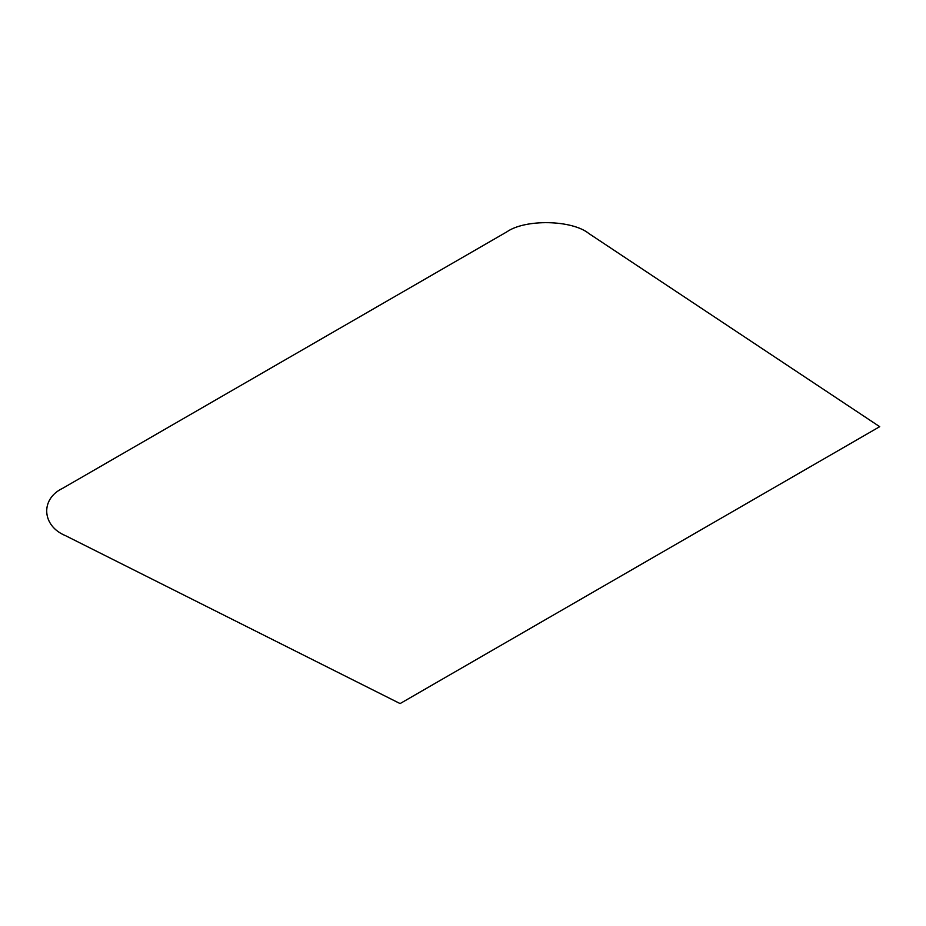 <?xml version="1.0" encoding="UTF-8"?>
<svg xmlns="http://www.w3.org/2000/svg" width="926" height="926" viewBox="0 0 926 926"><rect width="100%" height="100%" fill="white"/><g stroke="black" fill="none" stroke-linecap="round" stroke-linejoin="round"><path stroke-width="1.39" d="M400.09 703.575L879.7 426.678L588.924 233.56C572.106 219.809 525.216 218.86 506.765 231.905L62.725 488.268C40.131 498.917 41.774 525.991 65.596 535.703L400.09 703.575"/></g></svg>
